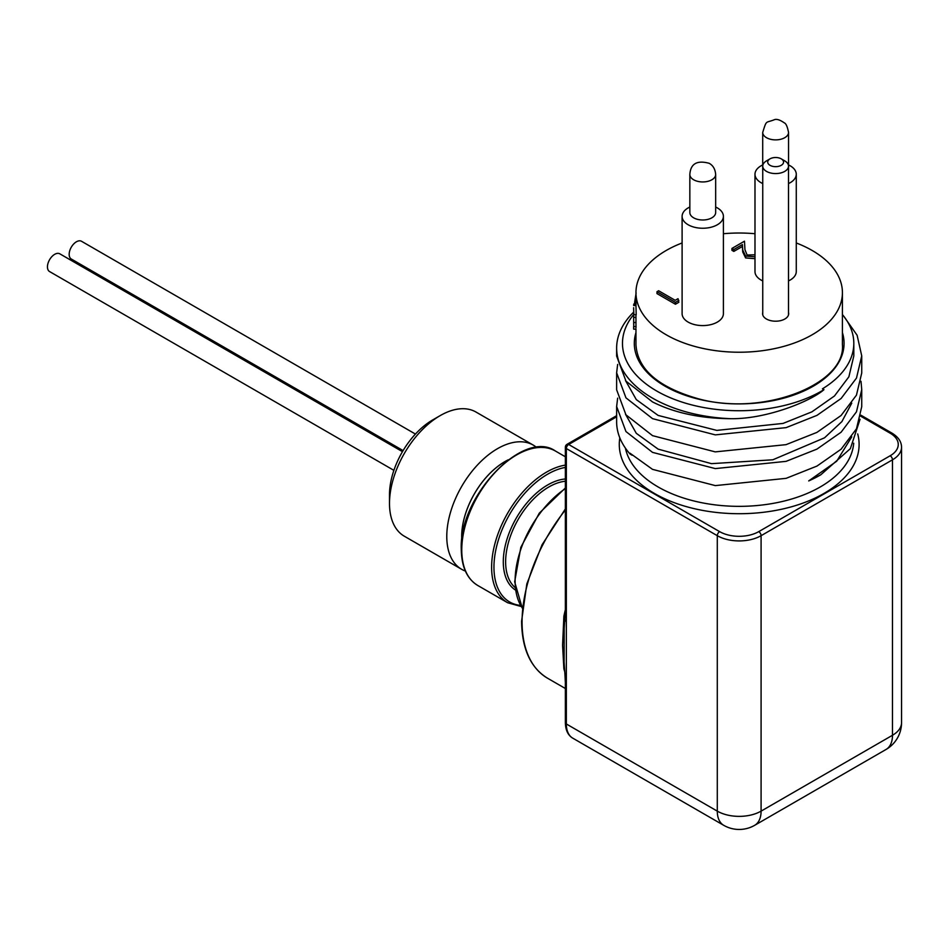 <?xml version="1.0" encoding="UTF-8"?>
<svg xmlns="http://www.w3.org/2000/svg" width="949" height="949" viewBox="0 0 949 949"><rect width="100%" height="100%" fill="white"/><g stroke="black" fill="none" stroke-linecap="round" stroke-linejoin="round"><path stroke-width="1.42" d="M861.004 381.296L861.739 389.648L856.472 411.807L841.111 432.198L816.959 449.102L786.08 461.356L715.297 468.592L652.532 452.376L625.96 431.558L616.636 406.504L617.645 398.153M616.636 406.552L616.636 421.831A122.551 70.76 0 0 0 629.994 453.954L632.046 455.223M861.739 389.695L861.739 406.635L856.472 428.818L841.111 449.197L816.97 466.078L786.116 478.343L715.332 485.603L652.532 469.364L629.994 453.195L629.994 453.954M843.578 316.005L857.113 335.246L861.739 355.911L856.484 378.07L841.134 398.461L816.982 415.365L786.14 427.631L715.321 434.879L652.532 418.651L625.972 397.856L616.636 372.803L617.645 364.44M616.636 372.838L616.636 389.778L625.96 414.832L652.532 435.65L715.249 451.878L786.021 444.654L816.887 432.412L841.063 415.52L856.449 395.152L861.739 372.981L861.739 356.005M633.683 314.522A116.715 67.391 180 0 0 673.304 398.96A116.715 67.391 180 0 0 823.957 389.659C811.502 400.798 767.1 419.209 730.777 418.699A122.551 70.76 180 0 1 652.532 398.141A122.551 70.76 180 0 1 616.636 348.105A122.551 70.76 180 0 1 633.707 312.091M616.636 356.053L625.96 381.118L652.532 401.937C674.324 412.886 700.398 418.473 730.777 418.699M860.043 419.304L850.363 448.652L820.838 474.749L808.702 480.918A114.627 66.181 0 0 0 820.244 475.093A114.627 66.181 0 0 0 820.636 474.868M808.702 480.918L836.674 461.25L851.763 436.86M625.486 414.203L636.281 433.302L658.131 449.138L711.513 463.658L772.818 459.791L824.515 437.821L841.882 421.605L851.763 403.147M625.486 380.502L636.293 399.6L658.131 415.425L716.803 430.395L783.044 423.42L811.893 411.854L834.479 395.97L848.881 376.789L853.815 355.934L853.815 343.336A114.627 66.181 0 0 0 842.415 314.57M461.629 569.293L404.333 536.221A71.685 41.388 -60 0 1 389.493 503.409A71.685 41.388 -60 0 1 440.182 415.615A71.685 41.388 -60 0 1 476.018 412.056L533.314 445.14A71.685 41.388 120 0 0 478.071 464.346A71.685 41.388 120 0 0 446.777 536.482A71.685 41.388 120 0 0 461.629 569.293A71.685 41.388 120 0 0 465.366 571.049M389.493 503.409L389.493 494.809A61.151 35.303 120 0 1 432.732 419.909L440.182 415.615M536.695 447.501A71.685 41.388 120 0 0 533.314 445.14M461.807 540.242A61.151 35.303 -60 0 1 461.677 536.482A61.151 35.303 -60 0 1 508.237 459.826M508.166 459.874A61.127 35.291 120 0 0 504.915 461.605A61.127 35.291 120 0 0 461.819 540.147M415.437 434.061L81.531 241.283A10.237 5.908 120 0 0 73.642 244.023A10.237 5.908 120 0 0 69.17 254.332A10.237 5.908 120 0 0 71.294 259.018L403.1 450.585M402.459 451.653L59.811 253.822A10.237 5.908 120 0 0 51.922 256.562A10.237 5.908 120 0 0 47.45 266.871A10.237 5.908 120 0 0 49.573 271.556L393.882 470.348M689.84 207.036A20.641 11.922 0 0 0 682.106 216.336A20.641 11.922 0 0 0 688.155 224.759A20.641 11.922 0 0 0 710.647 227.345A20.641 11.922 0 0 0 723.399 216.336A20.641 11.922 0 0 0 717.349 207.902A20.641 11.922 0 0 0 715.665 207.036M689.84 174.497L689.84 212.54A12.918 7.462 0 0 0 693.612 217.807A12.918 7.462 0 0 0 693.648 217.831A12.918 7.462 0 0 0 707.705 219.421A12.918 7.462 0 0 0 715.665 212.54L715.665 174.497A12.918 7.462 180 0 1 707.705 181.378A12.918 7.462 180 0 1 693.648 179.776A12.918 7.462 180 0 1 689.84 174.497C690.564 163.726 697.017 160.001 709.188 163.311C713.067 165.446 715.226 169.171 715.665 174.497M762.711 164.96A20.641 11.922 0 0 0 754.989 174.26A20.641 11.922 0 0 0 761.027 182.683A20.641 11.922 0 0 0 762.747 183.572M788.512 183.572A20.641 11.922 0 0 0 796.27 174.26A20.641 11.922 0 0 0 790.232 165.826A20.641 11.922 0 0 0 788.548 164.96M788.512 170.998A12.918 7.462 0 0 0 788.548 170.464L788.548 132.421A12.918 7.462 180 0 1 777.041 139.835A12.918 7.462 180 0 1 762.711 132.421C766.839 119.254 765.297 123.429 774.811 119.538C777.112 118.945 780.292 120.06 784.337 122.884C786.021 123.524 787.421 126.703 788.548 132.421M762.711 132.421L762.711 170.464A12.918 7.462 0 0 0 762.747 170.998M682.106 242.968A103.227 59.597 0 0 0 635.96 292.636A103.227 59.597 0 0 0 666.198 334.772A103.227 59.597 0 0 0 778.69 347.69A103.227 59.597 0 0 0 842.415 292.636A103.227 59.597 0 0 0 812.19 250.489A103.227 59.597 0 0 0 796.27 242.968M754.989 233.727A103.227 59.597 0 0 0 723.399 233.727M633.718 312.968L633.647 317.108L635.96 317.69L635.96 314.76M635.96 317.108L635.972 327.82M636.103 304.095L633.79 304.024L633.647 305.507L635.96 305.519L635.96 306.159L635.96 292.636M635.96 305.519L636.186 314.76L633.754 314.629L633.647 307.69M762.747 312.47A13.049 7.533 0 0 0 762.581 313.668A13.049 7.533 0 0 0 766.401 318.994A13.049 7.533 0 0 0 780.624 320.632A13.049 7.533 0 0 0 788.678 313.668A13.049 7.533 0 0 0 788.512 312.47M754.989 174.26L754.989 271.592A20.641 11.922 0 0 0 761.027 280.026A20.641 11.922 0 0 0 762.747 280.904M788.512 280.904A20.641 11.922 0 0 0 796.27 271.592L796.27 174.26M682.106 216.336L682.106 313.668A20.641 11.922 0 0 0 688.155 322.102A20.641 11.922 0 0 0 710.647 324.677A20.641 11.922 0 0 0 723.399 313.668L723.399 216.336M754.989 251.888L754.989 249.884M754.989 258.674L745.617 257.938L742.735 251.971L742.415 246.455L733.826 251.414L731.94 250.322L731.94 248.436L744.479 241.188L744.953 249.729L747.124 255.02L754.989 254.795M678.843 302.28L675.427 304.249L656.981 293.597L656.981 291.711L658.63 290.75L675.19 300.311L678.037 298.674L678.843 302.28M636.138 292.968L634.656 302.197L635.96 302.304M634.656 302.197L634.608 304.048M633.683 324.404L633.647 317.108L633.718 322.53L636.032 322.482M633.718 322.53L633.778 326.634L636.091 326.563M633.778 326.634L633.659 327.808M635.996 329.113L633.683 329.149L633.647 328.295M633.885 314.843L633.647 308.389M678.843 300.394L675.427 302.363L675.427 304.249M675.427 302.363L656.981 291.711M754.989 256.776L745.617 256.052L742.735 250.073L742.415 244.569L733.826 249.528L733.826 251.414M733.826 249.528L731.94 248.436M742.415 244.569L742.415 246.455M745.617 256.052L745.617 257.938M781.241 158.851L784.74 160.867A12.883 7.438 180 0 1 786.14 161.828A12.883 7.438 180 0 1 788.512 166.134A12.883 7.438 180 0 1 779.544 173.216A12.883 7.438 180 0 1 765.119 170.44A12.883 7.438 180 0 1 762.747 166.134A12.883 7.438 180 0 1 766.519 160.867L770.019 158.851A7.924 4.579 0 0 0 769.164 164.735A7.924 4.579 0 0 0 780.22 165.814A7.924 4.579 0 0 0 782.095 159.432A7.924 4.579 0 0 0 781.241 158.851A7.924 4.579 0 0 0 770.019 158.851M461.831 540.028A61.116 35.279 -60 0 1 504.927 461.629A61.116 35.279 -60 0 1 508.071 459.945M823.957 389.659L822.439 388.829A114.627 66.181 0 0 0 853.815 343.336M564.726 671.702A123.05 71.045 -60 0 1 563.872 668.784L562.579 645.273L563.872 616.281A5.291 2.147 -168.3 0 1 565.094 617.253M563.872 668.784A5.291 3.749 164.8 0 1 564.536 669.27M564.097 662.094L564.204 628.119M565.367 722.628C565.509 730.101 567.965 735.285 572.757 738.156A30.973 17.877 120 0 1 566.339 723.98A3.298 1.91 180 0 1 565.367 722.628L565.367 682.663A3.298 1.91 0 0 0 566.339 684.015L566.339 723.98L717.29 811.134L717.29 535.687L566.339 448.533L566.339 721.287M564.204 628.179L565.367 610.883A3.298 1.91 0 0 0 566.339 612.235M625.391 448.082A114.627 66.181 0 0 0 658.131 486.967A114.627 66.181 0 0 0 780.612 501.879A114.627 66.181 0 0 0 853.697 443.207M742.735 250.073L742.735 251.971M565.367 488.616A77.628 44.817 120 0 0 515.117 580.788A77.628 44.817 120 0 0 522.306 607.989M521.191 606.518L507.691 602.757A77.628 44.817 -60 0 1 491.618 567.217A77.628 44.817 -60 0 1 546.505 472.139A77.628 44.817 -60 0 1 565.367 465.117M565.367 467.418A75.979 43.868 120 0 0 547.68 474.168A75.979 43.868 120 0 0 495.829 549.898A75.979 43.868 120 0 0 520.527 605.415M565.367 481.226A61.116 35.279 120 0 0 548.842 486.979A61.116 35.279 120 0 0 509.921 537.668A61.116 35.279 120 0 0 515.022 587.467M515.354 589.981A62.764 36.24 -60 0 1 506.932 539.4A62.764 36.24 -60 0 1 547.68 484.951A62.764 36.24 -60 0 1 565.367 478.984M555.473 451.06A77.628 44.817 120 0 0 495.651 471.867A77.628 44.817 120 0 0 461.76 549.981A77.628 44.817 120 0 0 477.845 585.521C467.038 578.937 461.522 566.861 461.273 549.317C458.806 496.268 523.67 428.39 555.473 451.06L565.367 456.777M565.367 510.028A123.05 71.045 120 0 0 522.069 621.892A123.05 71.045 120 0 0 547.561 678.227C530.586 667.811 521.926 648.819 521.594 621.215L526.825 583.908L542.033 544.809L565.367 508.949M842.415 332.636A104.876 60.558 180 0 1 787.765 397.002A104.876 60.558 180 0 1 665.024 386.16A104.876 60.558 180 0 1 635.96 332.636M857.706 433.93A119.918 69.23 180 0 1 793.411 506.232A119.918 69.23 180 0 1 654.395 493.433A119.918 69.23 180 0 1 619.827 437.869M563.872 616.281A123.05 71.045 -60 0 1 565.367 609.697M754.68 825.31A30.973 17.877 60 0 0 761.086 811.134A30.973 17.877 180 0 1 717.29 811.134A30.973 17.877 120 0 0 723.707 825.31A30.973 30.973 0 0 0 754.68 825.31L886.069 749.449A30.973 30.973 0 0 0 901.55 722.628A30.973 17.877 180 0 1 892.475 735.273L892.475 459.826L761.086 535.687L761.086 811.134L892.475 735.273A30.973 17.877 60 0 1 886.069 749.449M758.749 531.63A3.298 1.91 60 0 1 761.086 535.687A30.973 17.877 180 0 1 717.29 535.687A3.298 1.91 -60 0 1 719.627 531.63A27.663 15.967 0 0 0 758.749 531.63L890.138 455.781A27.663 15.967 0 0 0 890.138 433.183L860.767 416.231M901.55 722.628L901.55 447.181A30.973 17.877 180 0 1 892.475 459.826A3.298 1.91 60 0 0 890.138 455.781M616.636 416.789L568.676 444.488L719.627 531.63M565.367 682.663L564.88 673.446A3.298 1.684 -5.3 0 0 565.841 674.49M564.88 619.495A3.298 2.112 6 0 0 565.841 621.18M566.339 448.533A3.298 1.91 -60 0 1 568.676 444.488A3.298 1.91 60 0 0 567.028 444.322A3.298 3.298 0 0 0 565.367 447.181A3.298 1.91 0 0 0 566.339 448.533M890.138 433.183A3.298 1.91 -60 0 1 891.799 433.029C898.205 436.884 901.455 441.593 901.55 447.181M616.636 356.112L616.636 348.105M635.96 329.113L635.96 344.689C637.514 369.268 658.203 387.275 698.037 398.687C763.079 416.967 846.14 384.226 842.415 344.689L842.415 292.636M633.647 326.266L633.647 328.425M762.747 166.134L762.747 314.866M788.512 166.134L788.512 314.866M565.367 487.976L539.305 513.136L520.847 547.276L514.655 581.808L522.282 608.143M507.691 602.757L477.845 585.521M565.367 688.511L547.561 678.227M572.757 738.156L723.707 825.31M564.88 673.446L564.097 662.034M565.367 447.181L565.367 610.883M860.968 415.223L891.799 433.029M567.028 444.322L616.636 415.674"/></g></svg>
